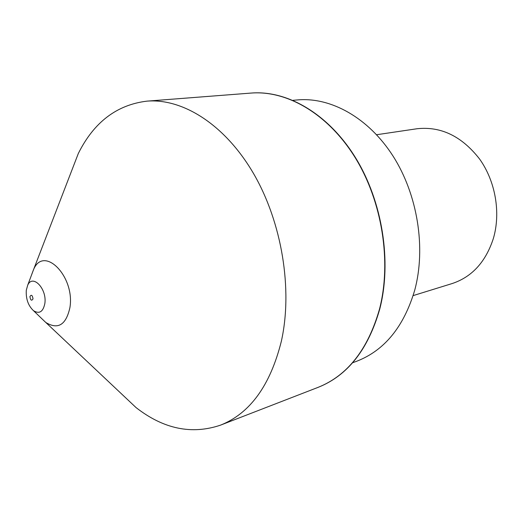 <?xml version="1.0" encoding="UTF-8"?>
<svg xmlns="http://www.w3.org/2000/svg" width="523" height="523" viewBox="0 0 523 523"><rect width="100%" height="100%" fill="white"/><g stroke="black" fill="none" stroke-linecap="round" stroke-linejoin="round"><path stroke-width="0.78" d="M116.472 389.119L136.026 407.561C163.555 429.023 191.732 434.881 220.556 425.134L317.984 387.399C347.422 375.658 367.93 349.56 379.502 309.1C391.734 261.801 382.208 201.479 355.202 157.671C328.124 113.837 286.983 90.185 251.105 93.074C286.983 90.185 328.124 113.837 355.202 157.671C382.208 201.479 391.734 261.801 379.502 309.1C367.93 349.56 347.422 375.658 317.984 387.399L318.246 387.301C347.69 375.553 368.199 349.462 379.77 309.015C392.002 261.722 382.483 201.427 355.477 157.626C328.405 113.805 287.264 90.159 251.393 93.048L251.249 93.061M352.58 362.785L356.83 361.19C384.529 350.417 403.828 326.751 414.726 290.193C426.121 247.974 417.648 194.713 393.093 156.168C368.473 117.616 330.726 96.918 297.469 99.926L292.945 100.324M413.157 295.606L452.12 283.564C472.001 276.955 485.756 261.905 493.385 238.41C500.91 212.776 495.51 181.383 479.663 159.129C461.855 136.248 440.954 126.121 416.949 128.756L376.606 134.731M68.637 178.598L78.306 153.514C93.859 122.264 116.734 104.809 146.943 101.142C182.802 98.213 225.001 124.605 253.511 173.499C281.956 222.347 292.919 289.428 281.361 341.205C270.313 385.418 250.046 413.392 220.556 425.134M27.699 285.198L26.294 290.258C25.81 298.901 28.209 305.707 33.485 310.669C39.323 314.251 43.108 311.865 44.847 303.503C47.175 288.853 32.648 273.647 27.699 285.198L33.688 269.273C44.043 245.065 75.109 276.582 69.925 307.563C66.055 324.966 58.001 329.928 45.769 322.449L136.026 407.561M29.916 296.626C31.321 294.305 32.354 295.05 33.027 298.855C31.622 301.163 30.582 300.418 29.916 296.626M31.694 274.523L33.59 269.463M41.703 318.572L45.769 322.449M146.943 101.142L251.393 93.048M33.688 269.273L78.306 153.514M33.485 310.669L45.606 322.318"/></g></svg>
